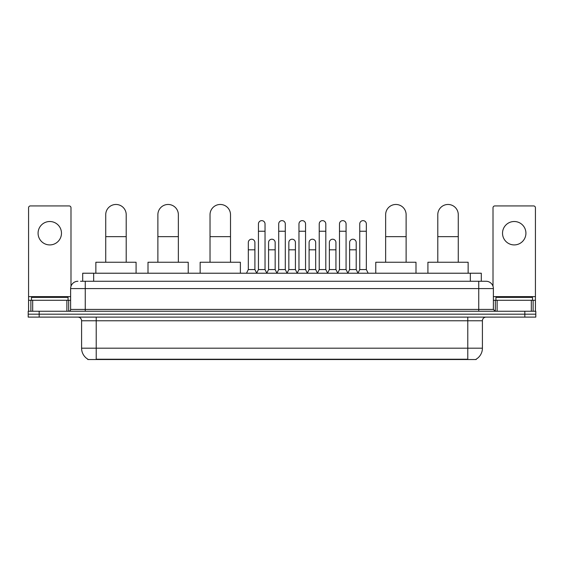 <?xml version="1.0" encoding="UTF-8"?>
<svg xmlns="http://www.w3.org/2000/svg" width="564" height="564" viewBox="0 0 564 564"><rect width="100%" height="100%" fill="white"/><g stroke="black" fill="none" stroke-linecap="round" stroke-linejoin="round"><path stroke-width="0.85" d="M82.697 281.267L82.697 273.223L481.303 273.223L481.303 281.267M476.192 359.169L476.192 359.529L87.808 359.529L87.808 359.169M87.921 359.233A12.803 12.803 0 0 1 81.59 348.192L96.218 348.192L96.218 359.233L467.782 359.233L467.782 348.192L482.41 348.192L482.41 320.768A3.659 3.659 0 0 1 486.062 317.109M81.59 348.192L81.59 320.768C81.378 318.54 80.159 317.328 77.938 317.109M476.079 359.233A12.803 12.803 0 0 0 482.41 348.192M39.17 311.257L535.8 311.257L535.8 314.183L28.2 314.183L28.2 317.109L39.17 317.109L39.17 314.183L28.2 314.183L28.2 311.257L39.17 311.257L39.17 314.183L535.8 314.183L535.8 317.109L39.17 317.109M80.666 281.267L486.062 281.267A7.311 7.311 0 0 1 493.38 288.585L493.38 309.424L495.206 311.257M80.497 281.267L85.249 281.267L85.249 288.585L70.62 288.585L70.62 309.424A1.826 1.826 0 0 1 68.794 311.257M77.938 281.267A7.311 7.311 0 0 0 70.62 288.585M493.38 288.585L478.751 288.585L478.751 281.267L486.062 281.267M68.061 300.288L68.061 297.362L31.492 297.362L31.492 300.288M49.78 221.511A11.703 11.703 0 0 0 38.077 233.214A11.703 11.703 0 0 0 49.78 244.917A11.703 11.703 0 0 0 61.476 233.214A11.703 11.703 0 0 0 49.78 221.511M66.876 311.257L66.876 300.288L32.677 300.288L32.677 311.257M70.986 286.3L70.986 207.763A1.826 1.826 0 0 0 69.16 205.93L30.393 205.93A1.826 1.826 0 0 0 28.567 207.763L28.567 300.288L32.677 300.288M66.876 300.288L70.62 300.288M28.567 311.257L28.567 300.288M532.508 300.288L532.508 297.362L495.939 297.362L495.939 300.288M105.729 262.253L105.729 214.708A10.237 10.237 0 0 1 115.972 204.471A10.237 10.237 0 0 1 126.209 214.708A10.237 10.237 0 0 0 115.972 204.471M126.209 262.253L126.209 214.708M136.086 273.223L136.086 262.253L95.859 262.253L95.859 273.223M157.878 262.253L157.878 214.708A10.237 10.237 0 0 1 168.121 204.471A10.237 10.237 0 0 1 178.358 214.708A10.237 10.237 0 0 0 168.121 204.471M178.358 262.253L178.358 214.708M188.235 273.223L188.235 262.253L148.008 262.253L148.008 273.223M210.027 262.253L210.027 214.708A10.237 10.237 0 0 1 220.27 204.471A10.237 10.237 0 0 1 230.507 214.708A10.237 10.237 0 0 0 220.27 204.471M230.507 262.253L230.507 214.708M240.384 273.223L240.384 262.253L200.157 262.253L200.157 273.223M385.642 262.253L385.642 214.708A10.237 10.237 0 0 1 395.879 204.471A10.237 10.237 0 0 1 406.122 214.708A10.237 10.237 0 0 0 395.879 204.471M406.122 262.253L406.122 214.708M415.992 273.223L415.992 262.253L375.765 262.253L375.765 273.223M437.791 262.253L437.791 214.708A10.237 10.237 0 0 1 448.027 204.471A10.237 10.237 0 0 1 458.271 214.708A10.237 10.237 0 0 0 448.027 204.471M458.271 262.253L458.271 214.708M468.141 273.223L468.141 262.253L427.914 262.253L427.914 273.223M256.62 273.223L258.446 269.564L265.031 269.564L266.857 273.223M265.031 269.564L265.031 223.929A3.292 3.292 0 0 0 261.738 220.637A3.292 3.292 0 0 1 261.95 220.644M258.446 269.564L258.446 231.24L265.031 231.24M258.446 231.24L258.446 223.929A3.292 3.292 0 0 1 261.738 220.637M276.882 273.223L278.708 269.564L285.292 269.564L287.118 273.223M285.292 269.564L285.292 223.929A3.292 3.292 0 0 0 282 220.637A3.292 3.292 0 0 1 282.204 220.644M278.708 269.564L278.708 231.24L285.292 231.24M278.708 231.24L278.708 223.929A3.292 3.292 0 0 1 282 220.637M297.143 273.223L298.969 269.564L305.554 269.564L307.38 273.223M305.554 269.564L305.554 223.929A3.292 3.292 0 0 0 302.262 220.637A3.292 3.292 0 0 1 302.466 220.644M298.969 269.564L298.969 231.24L305.554 231.24M298.969 231.24L298.969 223.929A3.292 3.292 0 0 1 302.262 220.637M317.398 273.223L319.231 269.564L325.809 269.564L327.642 273.223M325.809 269.564L325.809 223.929A3.292 3.292 0 0 0 322.523 220.637A3.292 3.292 0 0 1 322.728 220.644M319.231 269.564L319.231 231.24L325.809 231.24M319.231 231.24L319.231 223.929A3.292 3.292 0 0 1 322.523 220.637M337.66 273.223L339.486 269.564L346.07 269.564L347.903 273.223M346.07 269.564L346.07 223.929A3.292 3.292 0 0 0 342.778 220.637A3.292 3.292 0 0 1 342.99 220.644M339.486 269.564L339.486 231.24L346.07 231.24M339.486 231.24L339.486 223.929A3.292 3.292 0 0 1 342.778 220.637M357.921 273.223L359.747 269.564L366.332 269.564L368.158 273.223M366.332 269.564L366.332 223.929A3.292 3.292 0 0 0 363.04 220.637A3.292 3.292 0 0 1 363.244 220.644M359.747 269.564L359.747 231.24L366.332 231.24M359.747 231.24L359.747 223.929A3.292 3.292 0 0 1 363.04 220.637M246.489 273.223L248.315 269.564L254.9 269.564L256.676 273.11M254.9 269.564L254.9 242.506A3.292 3.292 0 0 0 251.819 239.221A3.292 3.292 0 0 1 254.9 242.506M248.315 269.564L248.315 249.817L254.9 249.817M248.315 249.817L248.315 242.506A3.292 3.292 0 0 1 251.819 239.221M266.807 273.11L268.577 269.564L275.161 269.564L276.938 273.11M275.161 269.564L275.161 242.506A3.292 3.292 0 0 0 272.074 239.221A3.292 3.292 0 0 1 275.161 242.506M268.577 269.564L268.577 249.817L275.161 249.817M268.577 249.817L268.577 242.506A3.292 3.292 0 0 1 272.074 239.221M287.062 273.11L288.838 269.564L295.423 269.564L297.193 273.11M295.423 269.564L295.423 242.506A3.292 3.292 0 0 0 292.335 239.221A3.292 3.292 0 0 1 295.423 242.506M288.838 269.564L288.838 249.817L295.423 249.817M288.838 249.817L288.838 242.506A3.292 3.292 0 0 1 292.335 239.221M307.324 273.11L309.1 269.564L315.685 269.564L317.454 273.11M315.685 269.564L315.685 242.506A3.292 3.292 0 0 0 312.597 239.221A3.292 3.292 0 0 1 315.685 242.506M309.1 269.564L309.1 249.817L315.685 249.817M309.1 249.817L309.1 242.506A3.292 3.292 0 0 1 312.597 239.221M327.585 273.11L329.362 269.564L335.94 269.564L337.716 273.11M335.94 269.564L335.94 242.506A3.292 3.292 0 0 0 332.859 239.221A3.292 3.292 0 0 1 335.94 242.506M329.362 269.564L329.362 249.817L335.94 249.817M329.362 249.817L329.362 242.506A3.292 3.292 0 0 1 332.859 239.221M347.847 273.11L349.617 269.564L356.201 269.564L357.978 273.11M356.201 269.564L356.201 242.506A3.292 3.292 0 0 0 353.12 239.221A3.292 3.292 0 0 1 356.201 242.506M349.617 269.564L349.617 249.817L356.201 249.817M349.617 249.817L349.617 242.506A3.292 3.292 0 0 1 353.12 239.221M514.22 221.511A11.703 11.703 0 0 0 502.524 233.214A11.703 11.703 0 0 0 514.22 244.917A11.703 11.703 0 0 0 525.923 233.214A11.703 11.703 0 0 0 514.22 221.511M531.323 311.257L531.323 300.288L497.124 300.288L497.124 311.257M531.323 300.288L535.433 300.288L535.433 207.763A1.826 1.826 0 0 0 533.607 205.93L494.839 205.93A1.826 1.826 0 0 0 493.014 207.763L493.014 286.3M493.38 300.288L497.124 300.288M535.433 300.288L535.433 311.257M466.315 359.529L466.315 359.169M97.685 359.529L97.685 359.169M93.666 281.267L93.666 273.223M470.334 281.267L470.334 273.223M467.782 317.109L467.782 320.768L81.59 320.768M482.41 320.768L467.782 320.768L467.782 348.192L96.218 348.192L96.218 317.109M524.83 317.109L524.83 311.257M85.249 311.257L85.249 309.424L493.38 309.424M70.62 309.424L85.249 309.424L85.249 288.585L478.751 288.585L478.751 311.257M70.62 296.629L28.567 296.629M68.674 300.288L68.674 311.257M28.595 300.288L28.595 311.257M30.879 311.257L30.879 300.288M105.729 236.654L126.209 236.654M157.878 236.654L178.358 236.654M210.027 236.654L230.507 236.654M385.642 236.654L406.122 236.654M437.791 236.654L458.271 236.654M535.433 296.629L493.38 296.629M535.405 311.257L535.405 300.288M533.121 300.288L533.121 311.257M495.326 311.257L495.326 300.288"/></g></svg>
